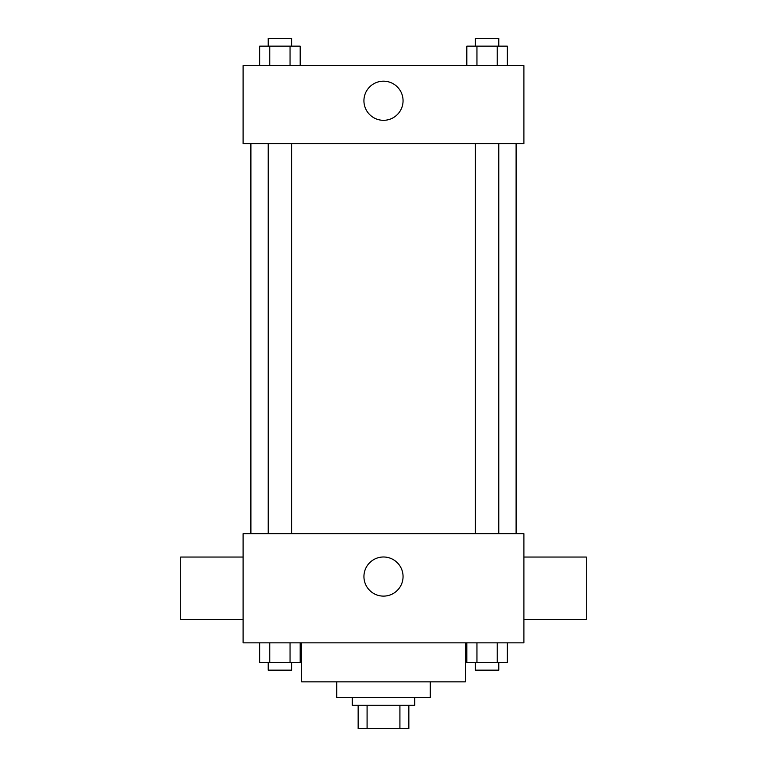 <?xml version="1.0" encoding="UTF-8"?>
<svg xmlns="http://www.w3.org/2000/svg" width="767" height="767" viewBox="0 0 767 767"><rect width="100%" height="100%" fill="white"/><g stroke="black" fill="none" stroke-linecap="round" stroke-linejoin="round"><path stroke-width="1.15" d="M399.914 705.247L399.914 728.65L358.151 728.65L358.151 705.247M399.914 728.65L408.849 728.65L408.849 705.247L408.849 728.65M414.698 697.452L414.698 705.247L352.302 705.247L352.302 697.452M367.086 705.247L367.086 728.65M430.297 681.853L430.297 697.452L336.703 697.452L336.703 681.853M465.396 642.851L465.396 681.853L301.604 681.853L301.604 642.851M523.899 642.851L243.101 642.851L243.101 533.65L523.899 533.65L523.899 642.851M403.058 576.554A19.558 19.558 0 0 1 373.721 593.495A19.558 19.558 0 0 1 373.721 559.613A19.558 19.558 0 0 1 403.058 576.554M523.899 619.448L586.304 619.448L586.304 557.053L523.899 557.053M243.101 557.053L180.696 557.053L180.696 619.448L243.101 619.448M516.105 143.65L516.105 533.65M475.387 533.65L475.387 143.65M291.613 143.65L291.613 533.65M523.899 143.65L243.101 143.65L243.101 65.646L523.899 65.646L523.899 143.65M403.058 100.745A19.558 19.558 0 0 1 373.721 117.696A19.558 19.558 0 0 1 373.721 83.804A19.558 19.558 0 0 1 403.058 100.745M507.351 65.646L507.351 46.154L466.815 46.154L466.815 65.646M497.217 46.154L497.217 65.646M476.949 46.154L476.949 65.646M475.387 46.154L475.387 38.35L498.78 38.35L498.78 46.154M300.185 65.646L300.185 46.154L259.649 46.154L259.649 65.646M290.051 46.154L290.051 65.646M269.783 46.154L269.783 65.646M268.22 46.154L268.22 38.35L291.613 38.35L291.613 46.154M507.351 642.851L507.351 662.352L466.815 662.352L466.815 642.851M497.217 642.851L497.217 662.352M476.949 642.851L476.949 662.352M498.78 662.352L498.78 670.147L475.387 670.147L475.387 662.352M300.185 642.851L300.185 662.352L259.649 662.352L259.649 642.851M290.051 642.851L290.051 662.352M269.783 642.851L269.783 662.352M291.613 662.352L291.613 670.147L268.22 670.147L268.22 662.352M250.895 143.65L250.895 533.65M498.78 533.65L498.78 143.65M268.22 143.65L268.22 533.65"/></g></svg>
